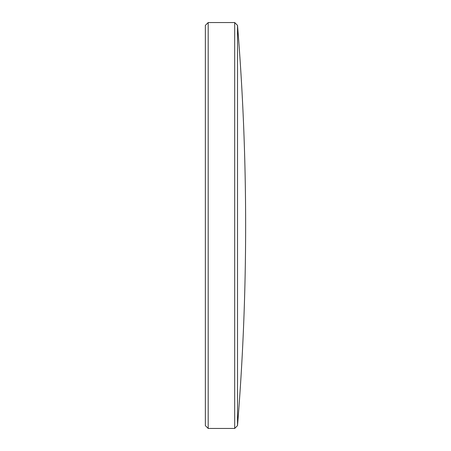 <?xml version="1.0" encoding="UTF-8"?>
<svg xmlns="http://www.w3.org/2000/svg" width="451" height="451" viewBox="0 0 451 451"><rect width="100%" height="100%" fill="white"/><g stroke="black" fill="none" stroke-linecap="round" stroke-linejoin="round"><path stroke-width="0.34" stroke-dasharray="2.25 1.69" d="M234.689 428.45L234.689 22.55M237.514 425.626L237.514 25.374M205.363 425.626L205.363 25.374M208.187 428.45L208.187 22.55"/><path stroke-width="0.68" d="M237.514 225.5L237.514 425.626A2469.276 2469.276 0 0 0 237.514 25.374L237.514 225.5M208.187 22.55L208.187 428.45L205.363 425.626L205.363 25.374L208.187 22.55L234.689 22.55L234.689 428.45L237.514 425.626M208.187 428.45L234.689 428.45M237.514 25.374L234.689 22.55"/></g></svg>
